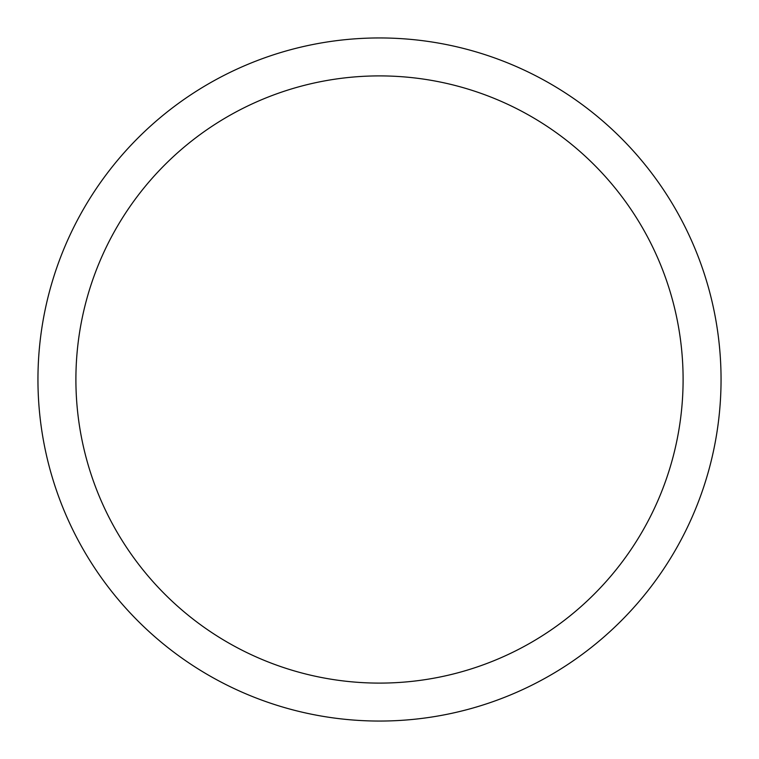 <?xml version="1.0" encoding="UTF-8"?>
<svg xmlns="http://www.w3.org/2000/svg" width="759" height="759" viewBox="0 0 759 759"><rect width="100%" height="100%" fill="white"/><g stroke="black" fill="none" stroke-linecap="round" stroke-linejoin="round"><path stroke-width="1.14" d="M379.5 37.95A341.55 341.55 0 0 1 721.05 379.5A341.55 341.55 0 0 1 379.5 721.05A341.55 341.55 0 0 1 37.95 379.5A341.55 341.55 0 0 1 379.5 37.95M379.5 75.9A303.6 303.6 0 0 1 683.1 379.5A303.6 303.6 0 0 1 379.5 683.1A303.6 303.6 0 0 1 75.9 379.5A303.6 303.6 0 0 1 379.5 75.9"/></g></svg>
